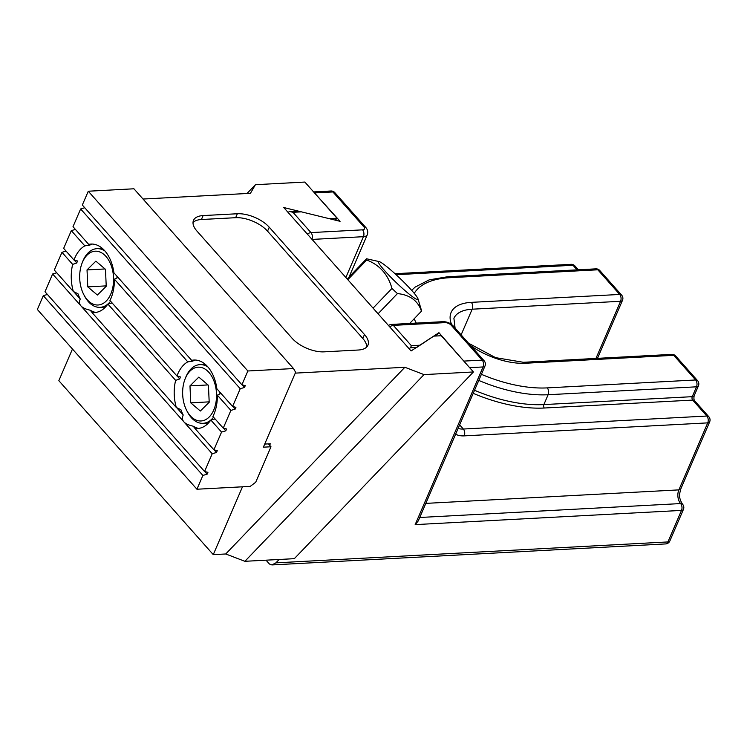 <?xml version="1.0" encoding="UTF-8"?>
<svg xmlns="http://www.w3.org/2000/svg" width="747" height="747" viewBox="0 0 747 747"><rect width="100%" height="100%" fill="white"/><g stroke="black" fill="none" stroke-linecap="round" stroke-linejoin="round"><path stroke-width="1.12" d="M266.035 560.175L269.443 564.013L271.871 564.937L275.914 562.855L667.921 541.939L681.497 510.406L415.164 524.618L483.066 366.954L469.639 367.673M301.414 211.849L292.964 212.297L289.547 211.485L295.803 211.149L301.414 211.849L340.072 221.317L313.871 192.212M464.755 362.174L438.937 332.676L416.779 347.42M279.145 559.475L275.914 562.855M464.148 361.081L482.188 360.119A4.893 3.072 -93.1 0 1 483.066 366.954A4.893 2.362 -156.7 0 0 484.99 365.993L418.273 520.902L415.164 524.618M416.443 347.439L410.523 347.757L411.364 345.674L419.823 345.226M410.523 347.757A4.893 2.988 138.4 0 0 409.095 348.718M288.118 212.447A4.893 2.988 -41.6 0 1 289.547 211.485M435.725 336.019L438.937 332.676M246.986 193.501L255.427 184.696L304.86 182.063L337.028 218.301L329.418 218.703L283.748 207.526L411.083 350.959L433.671 336.131L441.281 335.73L473.449 371.969L424.025 374.602L244.895 561.305L294.318 558.672L473.449 371.969M244.895 561.305L225.734 553.975L213.268 554.638L58.836 380.681L72.468 349.026M269.247 227.228L364.48 334.507A24.483 11.793 -156.7 0 1 367.944 345.207A24.483 11.793 -156.7 0 1 358.327 350.016L324.086 351.846A24.483 11.793 -156.7 0 1 292.189 338.363L196.956 231.084A24.483 11.793 -156.7 0 1 193.492 220.384A24.483 11.793 -156.7 0 1 203.109 215.575L237.35 213.754A24.483 11.793 -156.7 0 1 269.247 227.228L267.547 231.168L362.781 338.447A24.483 11.793 -156.7 0 1 366.721 347.019M255.427 184.696L250.432 193.314L143.032 199.038M424.025 374.602L404.865 367.272L295.27 373.127M242.486 486.801L213.268 554.638M269.658 445.287L270.311 443.774L264.709 444.073M335.272 220.141L337.028 218.301M404.865 367.272L225.734 553.975M193.015 222.522A24.483 11.793 -156.7 0 1 201.41 219.515L235.65 217.694A24.483 11.793 -156.7 0 1 267.547 231.168M92.068 312.367L90.135 310.192C85.7 309.211 82.628 307.773 80.937 305.887C79.275 304.001 79.051 301.723 80.265 299.071A34.278 21.532 86.9 0 1 77.968 293.767L73.355 291.498A34.278 21.532 -93.1 0 1 72.674 264.391L76.801 262.972A34.278 21.532 86.9 0 1 77.417 260.955L74 260.031A34.278 21.532 -93.1 0 1 84.831 245.875L89.593 245.184A34.278 21.532 86.9 0 1 91.386 244.493L88.697 244.39L73.001 226.696L80.639 208.964L240.226 388.72L232.588 406.461L216.882 388.776A34.278 21.532 86.9 0 0 207.666 366.684A34.278 21.532 86.9 0 0 193.959 360.045A34.278 21.532 86.9 0 0 191.662 360.362L113.917 272.795A34.278 21.532 -93.1 0 0 104.701 250.712A34.278 21.532 -93.1 0 0 90.994 244.064A34.278 21.532 -93.1 0 0 88.697 244.39M74 260.031L63.663 248.377L71.301 230.636L84.831 245.875M73.355 291.498L54.326 270.059L61.964 252.318L72.674 264.391M195.032 428.348L193.1 426.163C188.655 425.183 185.592 423.754 183.902 421.868C182.24 419.973 182.007 417.694 183.22 415.043A34.278 21.532 86.9 0 1 180.923 409.739L176.32 407.47A34.278 21.532 86.9 0 1 175.638 380.363L179.756 378.953A34.278 21.532 86.9 0 1 180.372 376.927L176.964 376.002L109.949 300.518A34.278 21.532 -93.1 0 0 114.403 279.191L187.786 361.856L192.549 361.165L191.848 360.371M176.964 376.002A34.278 21.532 86.9 0 1 187.786 361.856M176.32 407.47L91.918 312.405A34.278 21.532 -93.1 0 0 94.654 312.535A34.278 21.532 -93.1 0 0 107.876 304.038L175.638 380.363M183.22 415.043L176.628 407.619M183.902 421.868L52.626 274L44.988 291.732L204.575 471.497L212.213 453.756L183.902 421.868M91.918 312.405L94.01 311.835A34.278 21.532 86.9 0 1 90.135 310.192M179.756 378.953L177.198 376.068M112.125 302.974L107.876 304.038A29.385 18.46 86.9 0 0 110.575 301.228M118.026 277.426L114.403 279.191M192.549 361.165A34.278 21.532 86.9 0 1 194.341 360.465L191.662 360.362M220.991 393.398L217.358 395.163L230.888 410.402L235.146 409.141L232.821 406.517M215.089 418.946L210.831 420.01L221.551 432.083L225.809 430.823L223.484 428.199M212.213 453.756L216.471 452.495L214.146 449.881M210.831 420.01A34.278 21.532 86.9 0 1 197.61 428.507A34.278 21.532 86.9 0 1 194.874 428.376L196.965 427.816A34.278 21.532 86.9 0 1 193.1 426.163M221.551 432.083L213.913 449.815L194.874 428.376M217.358 395.163A34.278 21.532 86.9 0 1 212.904 416.49L223.25 428.143L230.888 410.402M235.146 409.141L235.931 407.311L232.588 406.461M225.809 430.823L226.593 428.993L223.25 428.143M216.471 452.495L217.265 450.674L213.913 449.815M196.937 489.229L202.876 475.437L43.289 295.672L37.35 309.473L196.937 489.229L250.208 486.39L255.707 482.245L270.984 446.771L268.406 443.877M88.277 191.223L133.928 188.786L293.515 368.551L247.864 370.988L241.916 384.78L82.329 205.023L88.277 191.223L247.864 370.988M47.406 294.458L43.289 295.672M56.744 272.776L52.626 274M66.081 251.104L61.964 252.318M75.419 229.422L71.301 230.636M84.756 207.741L80.639 208.964M293.515 368.551L295.625 372.286L263.374 447.182L270.984 446.771M240.226 388.72L244.484 387.469L245.268 385.639L241.916 384.78M202.876 475.437L207.134 474.177L207.927 472.347L204.575 471.497M207.134 474.177L204.809 471.553M80.265 299.071L73.673 291.647M76.801 262.972L74.242 260.087M89.593 245.184L88.884 244.39M244.484 387.469L242.149 384.845M185.545 407.993A26.939 16.92 -93.1 0 0 186.787 410.663A26.939 16.92 -93.1 0 0 211.971 413.436A26.939 16.92 -93.1 0 0 209.842 373.5A26.939 16.92 -93.1 0 0 185.097 378.934A26.939 16.92 -93.1 0 0 185.545 407.993M190.737 402.838L200.345 411.018L209.197 402.25L208.432 385.303L198.823 377.123L189.981 385.891L190.737 402.838L209.179 401.858M185.097 378.934L185.686 377.459A29.385 18.46 86.9 0 1 199.925 364.629A29.385 18.46 86.9 0 1 207.974 367.038M219.87 392.138A29.385 18.46 86.9 0 1 219.963 393.902M213.539 417.2A29.385 18.46 86.9 0 1 210.869 420.001M210.803 420.066A29.385 18.46 86.9 0 1 203.053 423.316A29.385 18.46 86.9 0 1 187.525 412.073L186.787 410.663M207.993 384.929L189.981 385.891M82.581 292.021A26.939 16.92 -93.1 0 0 83.832 294.692A26.939 16.92 -93.1 0 0 109.015 297.465A26.939 16.92 -93.1 0 0 106.877 257.519A26.939 16.92 -93.1 0 0 82.142 262.963A26.939 16.92 -93.1 0 0 82.581 292.021M87.782 286.867L97.39 295.046L106.233 286.278L105.476 269.331L95.868 261.151L87.025 269.919L87.782 286.867L106.214 285.877M82.142 262.963L82.721 261.478A29.385 18.46 86.9 0 1 96.97 248.658A29.385 18.46 86.9 0 1 105.01 251.057M116.915 276.166A29.385 18.46 86.9 0 1 117.008 277.931M107.839 304.085A29.385 18.46 86.9 0 1 100.098 307.334A29.385 18.46 86.9 0 1 84.57 296.101L83.832 294.692M105.038 268.957L87.025 269.919M347.813 279.686L366.712 259.993A37.957 3.912 -136.2 0 1 366.572 258.779L347.187 278.986M399.71 278.099A27.35 2.82 43.8 0 0 379.168 261.59A27.35 2.82 43.8 0 0 384.565 270.563A27.35 2.82 43.8 0 0 406.788 292.142A27.35 2.82 43.8 0 0 417.993 298.847A27.35 2.82 43.8 0 0 399.71 278.099M379.168 261.59L366.572 258.779M366.712 259.993C379.625 264.942 388.038 274.42 391.96 288.435L373.061 308.128M378.075 313.777L397.46 293.571A37.957 3.912 -136.2 0 1 391.96 288.435M397.46 293.571C409.944 294.878 417.947 300.752 421.457 311.182L409.683 323.451M417.993 298.847L421.448 310.322A37.957 3.912 -136.2 0 1 421.457 311.182M292.964 212.297L310.976 232.597L362.556 229.843A4.893 2.362 23.3 0 0 363.78 226.743L332.901 191.951L314.861 192.913M484.99 365.993A4.893 4.893 0 0 0 484.149 360.801A4.893 2.988 -41.6 0 0 482.188 360.119L451.3 325.318A4.893 2.362 23.3 0 0 444.923 322.629L393.342 325.375L411.364 345.674M577.067 269.854L573.005 265.269L396.087 274.709M459.638 424.856L463.345 429.03L706.849 416.042L692.693 400.093L544.311 408.011A100.397 48.368 -156.7 0 1 473.215 393.333M345.861 277.482L363.425 236.687L312.069 239.423M458.088 428.442A24.483 14.959 138.4 0 0 463.345 429.03A4.893 3.072 -93.1 0 1 464.223 435.875A29.385 17.947 -41.6 0 1 455.605 434.212M313.619 191.923L330.94 190.999A4.893 3.072 -93.1 0 1 332.901 191.951A4.893 2.988 138.4 0 1 334.861 192.642L365.75 227.433C367.72 229.646 368.224 232.093 367.281 234.763A9.795 4.715 -156.7 0 1 363.425 236.687A4.893 3.072 -93.1 0 0 362.556 229.843M481.404 374.322A93.048 44.829 23.3 0 0 547.234 387.889L695.625 379.98L673.747 355.329L525.356 363.247A51.422 24.772 -156.7 0 1 470.787 345.758M451.58 324.478A51.422 24.772 -156.7 0 1 471.301 302.358L619.693 294.449L597.815 269.798L449.423 277.716A93.048 44.829 23.3 0 0 414.24 293.338M414.165 318.782A93.048 44.829 23.3 0 0 416.294 323.096M474.532 390.279A97.941 47.182 23.3 0 0 543.872 404.585L548.111 394.733A97.941 47.182 -156.7 0 1 478.771 380.428M425.818 503.385L678.864 489.883L707.726 422.877L464.223 435.875M419.749 517.484L680.62 503.571A9.795 6.153 86.9 0 1 678.864 489.883A4.893 2.362 23.3 0 0 680.797 488.921L709.65 421.915A4.893 2.362 -156.7 0 1 707.726 422.877A4.893 3.072 -93.1 0 0 706.849 416.042A4.893 2.988 -41.6 0 1 708.819 416.733A4.893 4.893 0 0 1 709.65 421.915M544.311 408.011A2.446 1.541 -93.1 0 1 543.872 404.585L692.254 396.676L696.503 386.815L548.111 394.733A4.893 3.072 -93.1 0 0 547.234 387.889M461.123 334.871L472.179 309.202A46.519 22.41 23.3 0 0 453.905 318.343L455.091 328.064M595.957 358.429L620.57 301.284L472.179 309.202A4.893 3.072 86.9 0 0 471.301 302.358M578.365 269.788L574.966 265.96A4.893 2.988 -41.6 0 0 573.005 265.269A4.893 3.072 -93.1 0 0 571.044 264.326L395.004 273.71M271.871 564.937L665.605 543.928A4.893 3.072 -93.1 0 0 667.921 541.939A4.893 2.362 23.3 0 0 669.844 540.977L683.421 509.445A4.893 4.893 0 0 0 682.59 504.253C677.996 497.11 679.742 493.412 680.797 488.921M682.59 504.253A4.893 2.988 -41.6 0 0 680.62 503.571A4.893 3.072 86.9 0 1 681.497 510.406A4.893 2.362 23.3 0 0 683.421 509.445M708.819 416.733L694.654 400.784A4.893 2.988 -41.6 0 0 692.693 400.093A2.446 1.541 86.9 0 1 692.254 396.676A4.893 2.362 23.3 0 0 694.178 395.705L698.426 385.854A4.893 2.362 23.3 0 1 696.503 386.815A4.893 3.072 -93.1 0 0 695.625 379.98A4.893 2.988 -41.6 0 1 697.586 380.671L675.708 356.02A4.893 4.893 0 0 0 671.786 354.386A4.893 3.072 -93.1 0 1 673.747 355.329A4.893 2.988 -41.6 0 1 675.708 356.02M525.356 363.247A4.893 3.072 -93.1 0 0 523.395 362.295L671.786 354.386M621.653 295.14A4.893 2.988 138.4 0 0 619.693 294.449A4.893 3.072 86.9 0 1 620.57 301.284A4.893 2.362 -156.7 0 0 622.494 300.322A4.893 4.893 0 0 0 621.653 295.14L599.776 270.489A4.893 2.988 138.4 0 0 597.815 269.798A4.893 3.072 -93.1 0 0 595.854 268.855L447.462 276.763A4.893 3.072 86.9 0 1 449.423 277.716M451.3 325.318A4.893 2.988 -41.6 0 1 453.261 326.009L484.149 360.801M444.923 322.629A4.893 3.072 -93.1 0 0 442.943 321.677M389.794 326.971A4.893 2.988 -41.6 0 1 393.342 325.375A4.893 3.072 -93.1 0 0 391.391 324.431A4.893 4.893 0 0 0 388.524 325.543M365.75 227.433A4.893 2.988 138.4 0 0 363.78 226.743M311.929 239.264A4.893 3.072 -93.1 0 0 310.976 232.597A4.893 2.988 138.4 0 0 307.428 234.194M364.48 334.507L362.781 338.447M203.109 215.575L201.41 219.515M237.35 213.754L235.65 217.694M367.281 234.763L349.082 277.006M349.941 276.119L349.456 276.147M665.605 543.928A4.893 4.893 0 0 0 669.844 540.977M447.462 276.763L429.17 279.873L415.108 287.119L411.653 290.35M523.395 362.295L495.606 357.654L468.5 343.181M622.494 300.322L597.497 358.345M453.261 326.009C450.432 323.115 446.995 321.668 442.962 321.677L391.391 324.431M334.861 192.642A4.893 4.893 0 0 0 330.94 190.999M599.776 270.489A4.893 4.893 0 0 0 595.854 268.855M574.966 265.96A4.893 4.893 0 0 0 571.044 264.326M694.654 400.784C693.879 399.878 693.72 398.188 694.178 395.705M698.426 385.854A4.893 4.893 0 0 0 697.586 380.671M203.053 423.316L208.422 423.026M199.925 364.629L205.294 364.34M100.098 307.334L105.467 307.054M96.97 248.658L102.339 248.368"/></g></svg>
